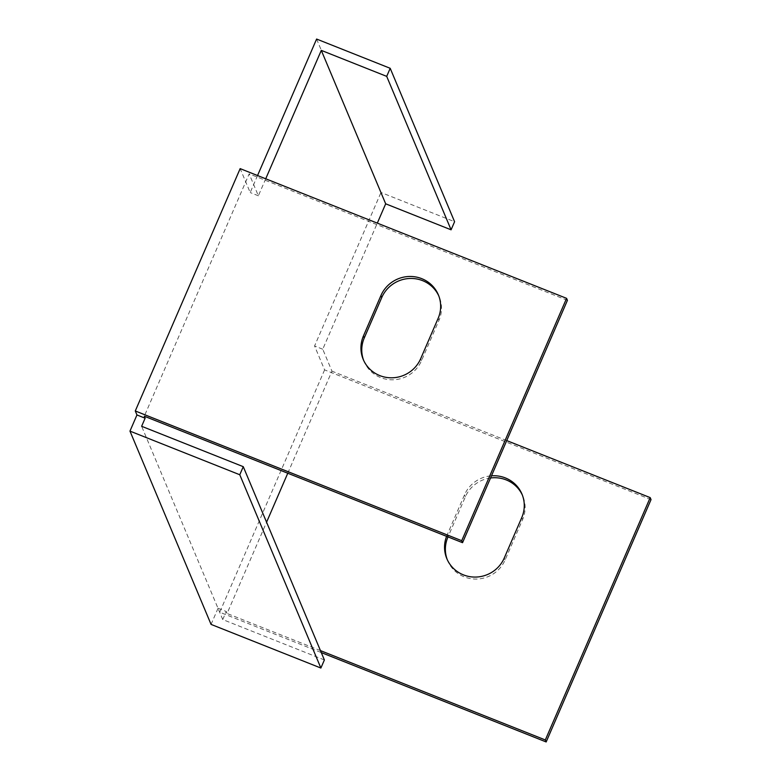 <?xml version="1.0" encoding="UTF-8"?>
<svg xmlns="http://www.w3.org/2000/svg" width="781" height="781" viewBox="0 0 781 781"><rect width="100%" height="100%" fill="white"/><g stroke="black" fill="none" stroke-linecap="round" stroke-linejoin="round"><path stroke-width="0.59" stroke-dasharray="3.9 2.93" d="M316.608 39.05L380.991 192.487L454.581 221.726M651.032 499.606L324.603 369.882L314.577 345.973L380.991 192.487M324.603 369.882L219.734 612.226L321.284 652.584M211.065 624.4L218.065 608.243L219.734 612.226M257.545 175.54L250.193 192.536L240.157 168.628M447.269 559.684A31.26 30.332 -22.8 0 0 447.669 560.68A31.26 30.332 -22.8 0 0 476.234 579.063A31.26 30.332 -22.8 0 0 505.122 559.957L522.596 519.57A31.26 30.332 -22.8 0 0 522.811 496.101A31.26 30.332 -22.8 0 0 522.372 495.105M490.546 477.982A31.26 30.332 -22.8 0 0 465.359 496.823L448.011 536.908M324.379 659.965L222.741 619.567L226.236 611.494L227.076 613.485L266.575 522.206M218.065 608.243L226.236 611.494M222.741 619.567L141.634 426.289M287.769 473.227L331.945 371.141L322.748 349.224L377.311 223.132M265.725 178.781L258.365 195.787L249.168 173.87L144.3 416.214M320.444 650.593L227.076 613.485M506.732 440.591L331.945 371.141M446.586 536.342A31.26 30.332 157.2 0 1 447.044 535.219L464.519 494.832A31.26 30.332 157.2 0 1 491.493 475.814M567.426 300.343L249.168 173.87M363.663 360.412A31.26 30.332 -22.8 0 0 364.063 361.418A31.26 30.332 -22.8 0 0 392.618 379.8A31.26 30.332 -22.8 0 0 421.506 360.695L438.99 320.308A31.26 30.332 -22.8 0 0 439.195 296.839A31.26 30.332 -22.8 0 0 438.756 295.843M258.365 195.787L250.193 192.536M322.748 349.224L314.577 345.973M421.506 360.695L420.676 358.704M438.99 320.308L438.151 318.316M521.767 517.578L522.596 519.57M504.282 557.966L505.122 559.957M447.044 535.219L447.698 536.781M464.519 494.832L465.359 496.823M364.063 361.418L363.224 359.426M439.195 296.839L438.356 294.837M446.839 558.688L447.669 560.68M521.972 494.109L522.811 496.101"/><path stroke-width="1.17" d="M377.311 223.132L385.677 203.812L451.086 229.809L454.581 221.726L390.197 68.298L316.608 39.05L257.545 175.54M136.958 414.955L135.279 410.972L240.157 168.628L566.586 298.342L567.426 300.343L462.547 542.688L144.3 416.214L145.129 418.206L136.958 414.955L129.968 431.112L211.065 624.4L320.884 668.038L324.379 659.965L243.272 466.677L239.777 474.75L320.884 668.038M566.586 298.342L461.717 540.696L135.279 410.972M380.913 295.569A31.26 30.332 157.2 0 1 409.8 276.464A31.26 30.332 157.2 0 1 438.356 294.837A31.26 30.332 157.2 0 1 438.151 318.316L420.676 358.704A31.26 30.332 157.2 0 1 391.779 377.799A31.26 30.332 157.2 0 1 363.224 359.426A31.26 30.332 157.2 0 1 363.429 335.957L380.913 295.569L381.743 297.561L364.268 337.948A31.26 30.332 -22.8 0 0 363.663 360.412M321.284 652.584L546.163 741.95L651.032 499.606L650.202 497.614L506.732 440.591M522.372 495.105A31.26 30.332 -22.8 0 0 490.546 477.982M448.011 536.908L447.884 537.211A31.26 30.332 -22.8 0 0 447.269 559.684M145.129 418.206L141.634 426.289L243.272 466.677M385.677 203.812L321.294 50.374L265.725 178.781M287.769 473.227L266.575 522.206M129.968 431.112L239.777 474.75M320.444 650.593L545.323 739.958L650.202 497.614M491.493 475.814A31.26 30.332 157.2 0 1 521.972 494.109A31.26 30.332 157.2 0 1 521.767 517.578L504.282 557.966A31.26 30.332 157.2 0 1 475.395 577.071A31.26 30.332 157.2 0 1 446.839 558.688A31.26 30.332 157.2 0 1 446.586 536.342M438.756 295.843A31.26 30.332 -22.8 0 0 410.084 278.466A31.26 30.332 -22.8 0 0 381.743 297.561M451.086 229.809L386.702 76.372L321.294 50.374M386.702 76.372L390.197 68.298M462.547 542.688L461.717 540.696M545.323 739.958L546.163 741.95M364.268 337.948L363.429 335.957"/></g></svg>
